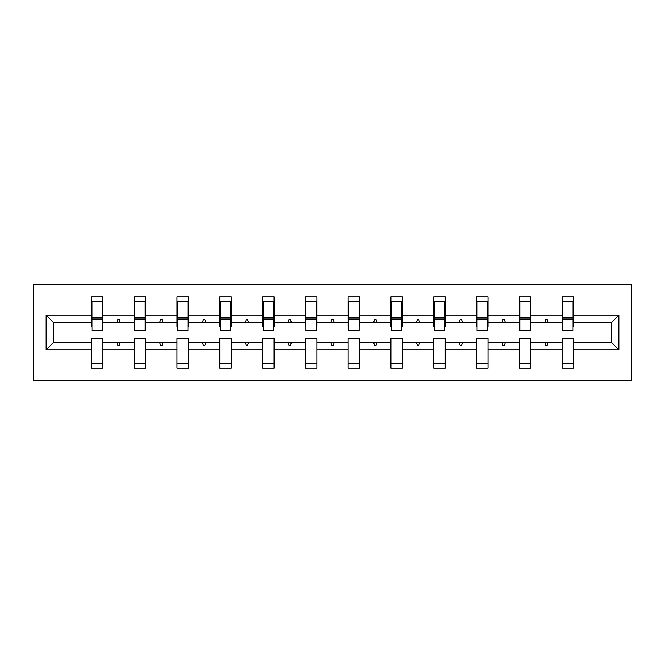 <?xml version="1.0" encoding="UTF-8"?>
<svg xmlns="http://www.w3.org/2000/svg" width="665" height="665" viewBox="0 0 665 665"><rect width="100%" height="100%" fill="white"/><g stroke="black" fill="none" stroke-linecap="round" stroke-linejoin="round"><path stroke-width="1" d="M33.25 380.505L631.75 380.505L631.75 284.495L33.25 284.495L33.25 380.505M618.857 349.782L611.725 342.65L611.725 322.35L618.857 315.218L618.857 349.782L573.604 349.782L573.604 338.535L562.083 338.535L562.083 342.65L530.811 342.65L530.811 338.535L519.29 338.535L519.29 342.65L488.019 342.65L488.019 338.535L476.506 338.535L476.506 342.65L445.234 342.65L445.234 338.535L433.713 338.535L433.713 342.65L402.441 342.65L402.441 338.535L390.92 338.535L390.92 342.65L359.657 342.65L359.657 338.535L348.136 338.535L348.136 342.65L316.864 342.65L316.864 338.535L305.343 338.535L305.343 342.65L274.08 342.65L274.08 338.535L262.559 338.535L262.559 342.65L231.287 342.65L231.287 338.535L219.766 338.535L219.766 342.65L188.494 342.65L188.494 338.535L176.981 338.535L176.981 342.65L145.71 342.65L145.71 338.535L134.189 338.535L134.189 342.65L102.917 342.65L102.917 368.161L91.396 368.161L91.396 342.65L53.275 342.65L46.143 349.782L46.143 315.218L53.275 322.35L53.275 342.65M573.604 349.782L573.604 368.161L562.083 368.161L562.083 342.65M611.725 322.35L573.604 322.35L573.604 296.839L562.083 296.839L562.083 315.218L530.811 315.218L530.811 326.465L530.263 326.465M562.632 326.465L562.083 326.465L562.083 315.218M562.083 349.782L530.811 349.782L530.811 368.161L519.29 368.161L519.29 342.65M530.811 315.218L530.811 296.839L519.29 296.839L519.29 315.218L488.019 315.218L488.019 326.465L487.47 326.465M519.839 326.465L519.29 326.465L519.29 315.218M519.29 349.782L488.019 349.782L488.019 368.161L476.506 368.161L476.506 342.65M488.019 315.218L488.019 296.839L476.506 296.839L476.506 315.218L445.234 315.218L445.234 326.465L444.686 326.465M477.054 326.465L476.506 326.465L476.506 315.218M476.506 349.782L445.234 349.782L445.234 368.161L433.713 368.161L433.713 342.65M445.234 315.218L445.234 296.839L433.713 296.839L433.713 315.218L402.441 315.218L402.441 326.465L401.893 326.465M434.262 326.465L433.713 326.465L433.713 315.218M433.713 349.782L402.441 349.782L402.441 368.161L390.92 368.161L390.92 342.65M402.441 315.218L402.441 296.839L390.92 296.839L390.92 315.218L359.657 315.218L359.657 326.465L359.108 326.465M391.469 326.465L390.92 326.465L390.92 315.218M390.92 349.782L359.657 349.782L359.657 368.161L348.136 368.161L348.136 342.65M359.657 315.218L359.657 296.839L348.136 296.839L348.136 315.218L316.864 315.218L316.864 326.465L316.316 326.465M348.684 326.465L348.136 326.465L348.136 315.218M348.136 349.782L316.864 349.782L316.864 368.161L305.343 368.161L305.343 342.65M316.864 315.218L316.864 296.839L305.343 296.839L305.343 315.218L274.08 315.218L274.08 326.465L273.531 326.465M305.892 326.465L305.343 326.465L305.343 315.218M305.343 349.782L274.08 349.782L274.08 368.161L262.559 368.161L262.559 342.65M274.08 315.218L274.08 296.839L262.559 296.839L262.559 315.218L231.287 315.218L231.287 326.465L230.738 326.465M263.107 326.465L262.559 326.465L262.559 315.218M262.559 349.782L231.287 349.782L231.287 368.161L219.766 368.161L219.766 342.65M231.287 315.218L231.287 296.839L219.766 296.839L219.766 315.218L188.494 315.218L188.494 326.465L187.946 326.465M220.315 326.465L219.766 326.465L219.766 315.218M219.766 349.782L188.494 349.782L188.494 368.161L176.981 368.161L176.981 342.65M188.494 315.218L188.494 296.839L176.981 296.839L176.981 315.218L145.71 315.218L145.71 326.465L145.161 326.465M177.53 326.465L176.981 326.465L176.981 315.218M176.981 349.782L145.71 349.782L145.71 368.161L134.189 368.161L134.189 342.65M145.71 315.218L145.71 296.839L134.189 296.839L134.189 315.218L102.917 315.218L102.917 296.839L91.396 296.839L91.396 315.218L46.143 315.218M134.737 326.465L134.189 326.465L134.189 315.218M102.917 342.65L102.917 338.535L91.396 338.535L91.396 342.65M91.945 326.465L91.396 326.465L91.396 315.218M573.604 322.35L573.604 326.465L573.055 326.465M530.811 349.782L530.811 342.65M488.019 349.782L488.019 342.65M445.234 349.782L445.234 342.65M402.441 349.782L402.441 342.65M359.657 349.782L359.657 342.65M316.864 349.782L316.864 342.65M274.08 349.782L274.08 342.65M231.287 349.782L231.287 342.65M188.494 349.782L188.494 342.65M145.71 349.782L145.71 342.65M618.857 315.218L573.604 315.218M134.189 349.782L102.917 349.782M91.396 349.782L46.143 349.782M544.76 322.35L548.126 322.35L547.129 319.607L545.757 319.607L544.76 322.35L530.811 322.35M562.083 322.35L548.126 322.35M544.76 342.65L545.757 345.393L547.129 345.393L548.126 342.65M501.975 322.35L505.342 322.35L504.344 319.607L502.973 319.607L501.975 322.35L488.019 322.35M519.29 322.35L505.342 322.35M501.975 342.65L502.973 345.393L504.344 345.393L505.342 342.65M459.183 322.35L462.549 322.35L461.552 319.607L460.18 319.607L459.183 322.35L445.234 322.35M476.506 322.35L462.549 322.35M459.183 342.65L460.18 345.393L461.552 345.393L462.549 342.65M416.398 322.35L419.765 322.35L418.767 319.607L417.396 319.607L416.398 322.35L402.441 322.35M433.713 322.35L419.765 322.35M416.398 342.65L417.396 345.393L418.767 345.393L419.765 342.65M373.605 322.35L376.972 322.35L375.974 319.607L374.603 319.607L373.605 322.35L359.657 322.35M390.92 322.35L376.972 322.35M373.605 342.65L374.603 345.393L375.974 345.393L376.972 342.65M330.813 322.35L334.187 322.35L333.182 319.607L331.818 319.607L330.813 322.35L316.864 322.35M348.136 322.35L334.187 322.35M330.813 342.65L331.818 345.393L333.182 345.393L334.187 342.65M288.028 322.35L291.395 322.35L290.397 319.607L289.026 319.607L288.028 322.35L274.08 322.35M305.343 322.35L291.395 322.35M288.028 342.65L289.026 345.393L290.397 345.393L291.395 342.65M245.235 322.35L248.602 322.35L247.604 319.607L246.233 319.607L245.235 322.35L231.287 322.35M262.559 322.35L248.602 322.35M245.235 342.65L246.233 345.393L247.604 345.393L248.602 342.65M202.451 322.35L205.817 322.35L204.82 319.607L203.448 319.607L202.451 322.35L188.494 322.35M219.766 322.35L205.817 322.35M202.451 342.65L203.448 345.393L204.82 345.393L205.817 342.65M159.658 322.35L163.025 322.35L162.027 319.607L160.656 319.607L159.658 322.35L145.71 322.35M176.981 322.35L163.025 322.35M159.658 342.65L160.656 345.393L162.027 345.393L163.025 342.65M116.874 322.35L120.24 322.35L119.243 319.607L117.871 319.607L116.874 322.35L102.917 322.35L102.917 315.218M134.189 322.35L120.24 322.35M116.874 342.65L117.871 345.393L119.243 345.393L120.24 342.65M102.917 322.35L102.917 326.465L102.368 326.465M91.396 322.35L53.275 322.35M611.725 342.65L573.604 342.65M91.396 301.644L91.945 301.644L91.396 301.644M91.945 319.749L91.945 301.644L102.917 301.644L102.368 301.644L102.368 330.721L91.945 330.721L91.945 319.749L102.368 319.749M91.396 363.356L102.917 363.356M134.189 301.644L134.737 301.644L134.189 301.644M134.737 319.749L134.737 301.644L145.71 301.644L145.161 301.644L145.161 330.721L134.737 330.721L134.737 319.749L145.161 319.749M134.189 363.356L145.71 363.356M176.981 301.644L177.53 301.644L176.981 301.644M177.53 319.749L177.53 301.644L188.494 301.644L187.946 301.644L187.946 330.721L177.53 330.721L177.53 319.749L187.946 319.749M176.981 363.356L188.494 363.356M219.766 301.644L220.315 301.644L219.766 301.644M220.315 319.749L220.315 301.644L231.287 301.644L230.738 301.644L230.738 330.721L220.315 330.721L220.315 319.749L230.738 319.749M219.766 363.356L231.287 363.356M262.559 301.644L263.107 301.644L262.559 301.644M263.107 319.749L263.107 301.644L274.08 301.644L273.531 301.644L273.531 330.721L263.107 330.721L263.107 319.749L273.531 319.749M262.559 363.356L274.08 363.356M305.343 301.644L305.892 301.644L305.343 301.644M305.892 319.749L305.892 301.644L316.864 301.644L316.316 301.644L316.316 330.721L305.892 330.721L305.892 319.749L316.316 319.749M305.343 363.356L316.864 363.356M348.136 301.644L348.684 301.644L348.136 301.644M348.684 319.749L348.684 301.644L359.657 301.644L359.108 301.644L359.108 330.721L348.684 330.721L348.684 319.749L359.108 319.749M348.136 363.356L359.657 363.356M390.92 301.644L391.469 301.644L390.92 301.644M391.469 319.749L391.469 301.644L402.441 301.644L401.893 301.644L401.893 330.721L391.469 330.721L391.469 319.749L401.893 319.749M390.92 363.356L402.441 363.356M433.713 301.644L434.262 301.644L433.713 301.644M434.262 319.749L434.262 301.644L445.234 301.644L444.686 301.644L444.686 330.721L434.262 330.721L434.262 319.749L444.686 319.749M433.713 363.356L445.234 363.356M476.506 301.644L477.054 301.644L476.506 301.644M477.054 319.749L477.054 301.644L488.019 301.644L487.47 301.644L487.47 330.721L477.054 330.721L477.054 319.749L487.47 319.749M476.506 363.356L488.019 363.356M519.29 301.644L519.839 301.644L519.29 301.644M519.839 319.749L519.839 301.644L530.811 301.644L530.263 301.644L530.263 330.721L519.839 330.721L519.839 319.749L530.263 319.749M519.29 363.356L530.811 363.356M562.083 301.644L562.632 301.644L562.083 301.644M562.632 319.749L562.632 301.644L573.604 301.644L573.055 301.644L573.055 330.721L562.632 330.721L562.632 319.749L573.055 319.749M562.083 363.356L573.604 363.356M102.368 308.502L102.917 308.502M91.396 308.502L91.945 308.502M91.945 318.103L102.368 318.103M145.161 308.502L145.71 308.502M134.189 308.502L134.737 308.502M134.737 318.103L145.161 318.103M187.946 308.502L188.494 308.502M176.981 308.502L177.53 308.502M177.53 318.103L187.946 318.103M230.738 308.502L231.287 308.502M219.766 308.502L220.315 308.502M220.315 318.103L230.738 318.103M273.531 308.502L274.08 308.502M262.559 308.502L263.107 308.502M263.107 318.103L273.531 318.103M316.316 308.502L316.864 308.502M305.343 308.502L305.892 308.502M305.892 318.103L316.316 318.103M359.108 308.502L359.657 308.502M348.136 308.502L348.684 308.502M348.684 318.103L359.108 318.103M401.893 308.502L402.441 308.502M390.92 308.502L391.469 308.502M391.469 318.103L401.893 318.103M444.686 308.502L445.234 308.502M433.713 308.502L434.262 308.502M434.262 318.103L444.686 318.103M487.47 308.502L488.019 308.502M476.506 308.502L477.054 308.502M477.054 318.103L487.47 318.103M530.263 308.502L530.811 308.502M519.29 308.502L519.839 308.502M519.839 318.103L530.263 318.103M573.055 308.502L573.604 308.502M562.083 308.502L562.632 308.502M562.632 318.103L573.055 318.103M91.945 317.687L102.368 317.687M134.737 317.687L145.161 317.687M177.53 317.687L187.946 317.687M220.315 317.687L230.738 317.687M263.107 317.687L273.531 317.687M305.892 317.687L316.316 317.687M348.684 317.687L359.108 317.687M391.469 317.687L401.893 317.687M434.262 317.687L444.686 317.687M477.054 317.687L487.47 317.687M519.839 317.687L530.263 317.687M562.632 317.687L573.055 317.687"/></g></svg>
